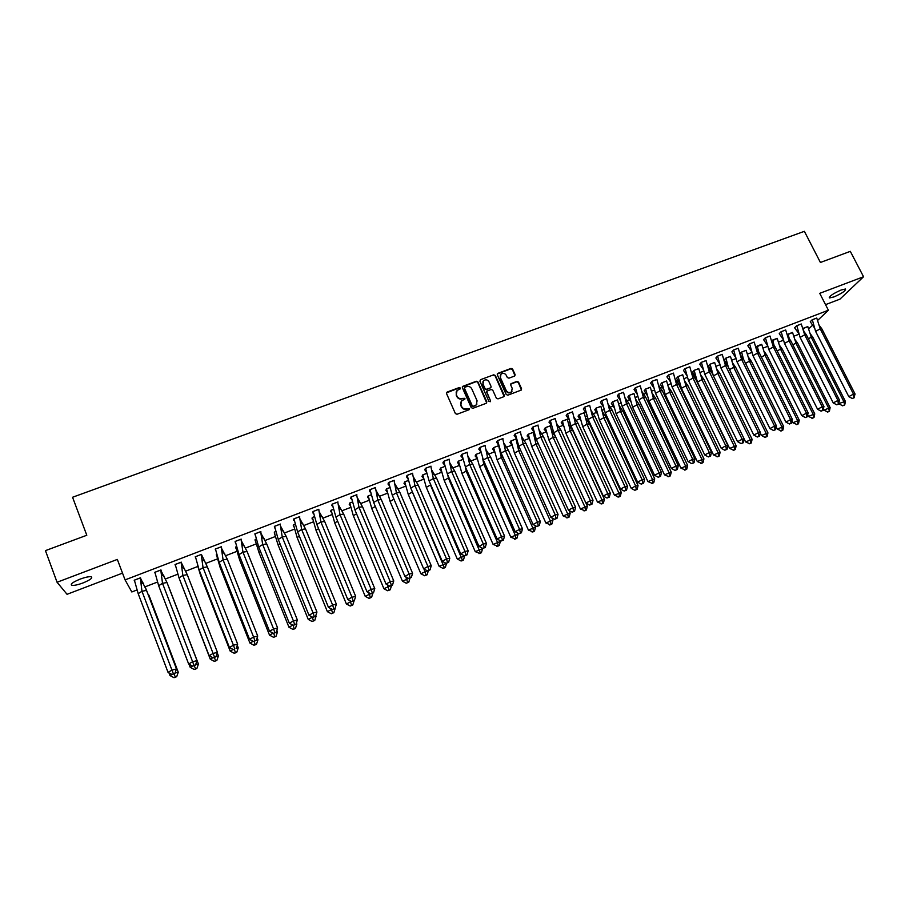 <?xml version="1.0" encoding="UTF-8"?>
<svg xmlns="http://www.w3.org/2000/svg" width="909" height="909" viewBox="0 0 909 909"><rect width="100%" height="100%" fill="white"/><g stroke="black" fill="none" stroke-linecap="round" stroke-linejoin="round"><path stroke-width="1.36" d="M460.374 388.041L459.227 387.564L447.171 392.018L446.524 393.552L455.386 413.572L457.011 414.265L469.101 409.732L469.544 408.652L466.851 408.755C464.544 409.368 462.806 408.63 461.636 406.562L460.886 404.891L461.692 400.755L464.772 399.233L464.953 398.324L462.249 398.426C459.954 399.028 458.216 398.301 457.045 396.233L456.307 394.574L457.068 390.484L460.204 388.927L460.374 388.041M460.261 388.859L459.068 387.961L446.433 392.881M469.43 409.493L466.851 408.755M464.84 399.165L462.249 398.426M833.939 296.936L829.565 297.925C829.156 296.254 833.019 293.607 841.155 289.994L845.506 289.017C845.87 290.71 842.018 293.357 833.939 296.936M82.935 582.976C77.901 584.817 74.231 585.612 71.925 585.362C69.925 584.305 72.652 582.226 80.128 579.113C85.185 577.272 88.843 576.476 91.105 576.749C93.082 577.806 90.355 579.885 82.935 582.976M825.531 304.64L839.927 299.152L863.55 276.745L850.313 251.35L820.418 262.474L804.374 231.318L72.561 497.257L86.798 535.253L45.45 550.627L57.062 582.26L67.05 594.304L122.522 573.125M514.517 376.087L515.119 374.588L512.619 369.088L511.017 368.406L497.518 373.485L497.28 374.758L506.211 394.506L507.836 395.188L521.312 390.052L521.573 388.745L518.528 382.075L516.926 381.394L510.949 383.7L510.699 384.996L512.21 388.313L511.517 391.79C509.415 393.097 507.665 392.677 506.245 390.54L500.37 377.542L501.007 374.133C503.109 372.792 504.881 373.19 506.324 375.337L507.302 377.496L508.904 378.178L514.517 376.087M136.884 590.009L131.816 591.964L125.078 579.897L117.329 559.421L57.062 582.26M125.078 579.897L828.394 310.219L817.68 320.388M863.55 276.745L819.736 293.334L828.394 310.219M477.918 381.928L476.305 381.246L462.59 386.416L462.351 387.688L471.237 407.63L472.873 408.311L486.19 403.312L486.826 401.778L477.918 381.928L476.111 381.655L462.272 386.995M480.509 379.689L493.723 374.803L495.337 375.485L504.256 395.245L503.643 396.767L497.984 398.881L496.371 398.199L492.746 390.154L491.133 389.472L486.997 391.109L486.747 392.393L490.519 400.789L490.337 401.698L488.94 401.38L479.884 381.201L480.509 379.689L493.723 374.803M799.045 334.205L793.932 336.182M783.422 340.239L778.559 342.114M767.707 346.306L763.071 348.102M751.868 352.431L747.482 354.124M741.483 356.442L740.915 356.658M735.915 358.589L731.79 360.191M725.825 362.486L724.848 362.861M719.848 364.793L715.974 366.293M710.054 368.577L708.668 369.122M703.68 371.042L700.055 372.451M694.181 374.713L692.363 375.417M687.374 377.337L684.011 378.644M678.182 380.894L675.944 381.757M670.956 383.689L667.865 384.882M662.07 387.12L659.411 388.143M654.423 390.075L651.594 391.165M645.856 393.381L642.754 394.574M637.766 396.506L635.209 397.494M629.517 399.699L626.096 401.017M620.995 402.994L618.711 403.869M613.052 406.05L609.337 407.493M604.087 409.516L602.088 410.289M596.486 412.459L592.452 414.015M587.055 416.095L585.339 416.765M579.783 418.901L575.442 420.583M569.909 422.719L568.477 423.276M562.966 425.401L558.331 427.196M552.627 429.4L551.49 429.843M546.389 431.809L541.094 433.854M535.208 436.127L534.378 436.445M529.254 438.422L523.732 440.558M511.994 445.092L506.256 447.308M494.61 451.807L488.656 454.114M477.1 458.579L469.169 461.647M493.11 544.411L497.825 546.195L499.257 545.434L500.359 541.469L493.11 544.411L461.977 473.544L458.477 461.181L457.738 462.681L459.454 465.408L452.977 467.896M441.672 472.26L434.832 474.907M423.753 479.179L416.561 481.963M405.709 486.156L398.131 489.076M387.529 493.178L379.576 496.257M369.202 500.257L360.862 503.484M350.738 507.392L342.011 510.767M332.137 514.574L323.013 518.107M313.389 521.823L303.867 525.504M294.493 529.118L284.562 532.958M275.461 536.469L265.11 540.469M256.27 543.889L245.498 548.047M236.931 551.354L225.739 555.683M217.444 558.887L205.82 563.375M197.81 566.466L185.731 571.136M177.721 574.227L165.495 578.953M157.382 582.09L145.088 586.839M812.555 325.24L808.715 328.888M140.906 579.067L140.509 577.794L134.18 580.226L134.532 580.908M141.963 583.112L142.952 582.726M161.279 571.238L160.973 569.932L154.689 572.34L155.098 573.284M162.2 575.306L163.018 574.999M175.471 565.784L175.039 564.523L181.266 562.137L181.675 563.398L181.198 562.16M182.3 567.568L182.936 567.318M201.718 555.694L201.23 554.467L195.435 556.74L199.173 570.034L203.059 567.636L207.354 566.875L201.4 554.399L195.23 556.774L195.685 558.012M221.262 547.207L221.603 548.047L221.376 546.729L215.251 549.081L215.706 550.309M216.637 554.331L216.512 555.74M241.328 540.457L241.192 539.117L235.113 541.446L235.567 542.673M236.499 546.673L235.761 546.957L235.92 548.252M260.894 532.776L260.86 531.56L254.827 533.878L255.27 535.106M256.202 539.082L255.111 539.514L255.168 540.832M280.336 524.936L280.358 524.061L274.37 526.368L274.813 527.584M275.745 531.549L274.302 532.117L274.734 533.288M299.709 516.63L293.777 518.914L293.664 520.334L294.209 520.13M332.024 609.269L327.388 611.666L297.129 537.549L293.516 524.743L295.152 524.118L293.346 524.777L293.766 525.947M318.911 509.256L313.014 511.517L312.832 512.971L313.457 512.733M314.378 516.664L312.242 517.494L312.06 518.891L312.662 518.664M337.966 501.938L332.115 504.177L331.842 505.665L332.546 505.393M370.667 593.725L365.213 596.315L334.739 522.948L331.16 510.244L333.478 509.347L330.99 510.267L330.728 511.699L331.41 511.437M356.862 494.678L351.067 496.905L350.704 498.405L351.488 498.109M352.419 502.018L349.601 503.097L349.261 504.552L350.01 504.256M375.622 487.474L369.861 489.678L369.429 491.212L370.281 490.883M408.709 578.442L402.46 581.203L371.781 508.563L368.236 495.962L371.213 494.803L368.065 495.984L367.645 497.462L368.475 497.143M394.233 480.316L388.518 482.509L388.007 484.077L388.938 483.713M389.859 487.588L386.393 488.917L385.893 490.417L386.802 490.076M412.697 473.225L407.027 475.407L406.437 476.986L407.448 476.6M439.138 566.318L442.91 568.341L443.978 568.091L445.376 567.33L446.546 563.307L439.138 566.318L408.266 494.394L404.744 481.895L408.38 480.486L404.585 481.906L404.005 483.44L404.982 483.065M431.025 466.181L425.401 468.34L424.73 469.953L425.81 469.533M426.73 473.373L422.64 474.952L421.992 476.509L423.037 476.1M449.205 459.193L443.626 461.34L442.876 462.976L444.035 462.533M475.259 551.661L480.02 553.445L481.429 552.672L482.554 548.695L475.259 551.661L444.206 480.441L440.706 468.033L444.967 466.385L440.547 468.044L439.831 469.623L440.945 469.192M467.26 452.262L461.715 454.386L460.897 456.045L462.124 455.568M463.045 459.386L458.329 461.193L457.545 462.795L458.727 462.34M485.167 445.376L479.679 447.489L478.782 449.171L480.077 448.671M480.986 452.466L475.986 454.398L475.123 456.011L476.373 455.534M502.95 438.547L497.496 440.649L496.519 442.353L497.893 441.819M498.802 445.603L493.507 447.648L492.564 449.285L493.894 448.773M520.596 431.775L515.176 433.854L514.142 435.581L515.573 435.025M516.221 438.888L510.892 440.945L509.892 442.603L511.278 442.069M538.105 425.048L532.731 427.105L531.617 428.855L533.117 428.275M533.447 432.252L528.163 434.286L527.084 435.979L528.538 435.422M555.319 418.606L550.15 420.412L548.968 422.185L550.536 421.583M550.377 425.901L545.298 427.684L544.15 429.4L545.673 428.809M572.568 411.97L567.443 413.777L566.193 415.561L568.92 419.379M567.352 419.356L562.307 421.128L561.319 422.776M589.691 405.391L584.612 407.175L583.294 408.993L586.146 412.981M584.192 412.856L579.192 414.629L578.079 416.163M606.689 398.858L601.644 400.63L600.485 402.38M600.917 406.403L595.952 408.164L594.781 409.72M623.563 392.37L618.563 394.131L617.336 395.904M617.529 400.005L612.598 401.755L611.427 403.46M640.311 385.927L635.346 387.688L634.062 389.472M634.016 393.642L629.119 395.381L627.88 397.108M656.934 379.53L652.014 381.28L650.662 383.087M650.378 387.336L645.526 389.063L644.231 390.802M673.444 373.19L668.558 374.928L666.922 376.837L670.353 381.644M666.627 381.064L661.82 382.791L660.457 384.552M689.829 366.884L684.977 368.622L683.511 370.463M682.761 374.849L677.989 376.553L676.569 378.337M706.1 360.634L701.282 362.35L699.76 364.214M698.782 368.668L694.044 370.372L692.567 372.167M722.246 354.43L717.474 356.135L715.883 358.01M714.69 362.532L709.986 364.225L708.452 366.043M738.29 348.261L733.552 349.954L731.904 351.851M730.484 356.442L725.825 358.123L724.075 359.964M754.209 342.136L749.505 343.829L747.8 345.738M746.175 350.397L741.539 352.067L740.074 353.578M770.014 336.069L765.355 337.739L763.594 339.671M761.753 344.397L755.97 347.249M785.717 330.035L781.081 331.694L779.263 333.648M777.218 338.432L771.741 340.977M801.306 324.047L796.704 325.695L794.602 327.751L798.875 333.683M792.58 332.512L787.41 334.762M816.782 318.093L812.214 319.741L810.294 321.718M807.828 326.626L802.965 328.603M155.075 573.204L154.746 572.329M456.17 391.893L456.307 394.574M462.079 398.824C459.784 399.426 458.045 398.699 456.875 396.631L456.136 394.972M460.772 402.13L460.886 404.891M466.669 409.141C464.374 409.754 462.636 409.016 461.454 406.948L460.715 405.278M486.701 402.948L477.736 382.337M464.931 387.257L464.476 388.313L472.282 405.812L473.419 406.289L476.271 404.937L477.089 400.778L471.76 388.836C470.578 386.779 468.851 386.052 466.567 386.643L464.931 387.257M476.986 404.039L474.873 406.062L472.101 406.198L464.306 388.722M504.12 396.426L495.132 375.894L493.519 375.212M486.679 391.643L490.519 400.789M488.997 381.825C487.542 379.655 485.758 379.269 483.645 380.644L482.997 384.053L485.065 388.643L486.679 389.336L490.815 387.7L491.065 386.416L488.997 381.825M482.906 381.746L482.997 384.053M490.94 387.564L486.485 389.734L484.872 389.052L482.804 384.462M500.291 375.178L500.37 377.542M512.028 391.2L511.301 392.188C509.199 393.495 507.449 393.074 506.04 390.938L500.166 377.962M521.402 389.961L518.312 382.473L516.71 381.803L510.631 384.212M514.971 375.769L512.403 369.497L510.801 368.827L497.212 374.019M145.326 587.373L148.383 595.202M142.009 583.135L142.77 582.839L142.895 583.544M175.039 673.046L178.255 672.194L148.883 595.1M171.937 674.444L169.983 675.546L168.96 672.853M169.983 675.546L173.983 677.682L175.46 677.285L176.744 676.557L178.255 672.194M176.744 676.557L173.983 677.682M174.039 673.887L175.267 676.955M138.179 593.657L141.974 591.27L140.327 577.908L134.396 580.192L138.179 593.657L168.04 672.353L171.949 670.126L141.974 591.27L146.554 590.407L140.316 577.874M140.884 579.033L140.429 577.829M176.471 668.933L174.926 673.387L173.414 673.796L171.949 670.126L176.471 668.933L146.554 590.407M173.414 673.796L172.108 674.535L168.04 672.353M172.108 674.535L174.926 673.387M167.767 584.532L168.847 587.339M162.245 575.329L162.938 575.67M195.617 664.74L198.423 664.013L168.926 587.316M192.492 666.047L190.22 667.342L189.004 664.184M190.22 667.342L194.196 669.467L195.64 669.081L196.935 668.354L198.423 664.013M196.935 668.354L194.196 669.467M194.31 665.718L195.492 668.74M212.888 657.718L210.286 659.195L179.13 578.169M216.012 656.514L218.421 655.889L217.251 652.867M210.286 659.195L214.251 661.309L215.66 660.945L216.956 660.207L218.421 655.889M216.956 660.207L214.251 661.309M214.399 657.548L215.547 660.582M233.113 649.469L230.193 651.117L200.491 575.067L197.48 565.114M236.249 648.356L238.26 647.833L237.272 645.299M230.193 651.117L234.136 653.23L235.522 652.867L236.829 652.128L238.26 647.833M236.829 652.128L234.136 653.23M234.317 649.424L235.454 652.492M216.717 555.672L216.308 554.649M253.179 641.277L249.941 643.095L220.126 567.443L216.694 555.626M256.315 640.266L257.951 639.845L257.133 637.788M220.126 567.443L221.001 566.909M249.941 643.095L253.872 645.197L255.224 644.856L256.543 644.117L257.951 639.845M256.543 644.117L253.872 645.197M254.065 641.345L255.19 644.47M236.26 548.4L235.817 547.445M273.086 633.164L269.53 635.152L239.601 559.876L236.101 548.138M276.222 632.232L277.484 631.925L276.847 630.335M239.601 559.876L240.828 559.137M236.51 546.718L235.942 546.888M269.53 635.152L273.45 637.243L274.768 636.902L276.097 636.164L277.484 631.925M276.097 636.164L273.45 637.243M273.666 633.346L274.779 636.505M158.666 585.714L162.506 583.328L160.791 570.045L154.905 572.306L158.666 585.714L188.663 664.002L192.617 661.752L162.506 583.328L166.983 582.499L161.257 571.204M197.037 660.616L195.515 665.036L194.037 665.422L192.617 661.752L197.037 660.616L166.983 582.499M194.037 665.422L192.719 666.172L188.663 664.002M192.719 666.172L195.515 665.036M179.005 577.84L182.868 575.442L181.084 562.251L175.244 564.489L179.005 577.84L209.127 655.707L213.104 653.457L182.868 575.442L187.254 574.658L181.073 562.205M217.421 652.355L215.933 656.752L214.49 657.127L213.104 653.457L217.421 652.355L187.254 574.658M214.49 657.127L213.172 657.866L209.127 655.707M213.172 657.866L215.933 656.752M207.354 566.875L237.658 644.151L233.431 645.231L234.783 648.89L233.443 649.64L229.42 647.492L233.431 645.231L203.059 567.636L201.207 554.479M229.42 647.492L199.173 570.034M195.583 557.524L195.287 556.751M233.443 649.64L234.783 648.89M237.658 644.151L236.192 648.526M219.171 562.296L223.091 559.876L221.194 546.843L215.456 549.047L219.171 562.296L249.555 639.334L253.588 637.061L223.091 559.876L227.295 559.149L221.444 548.138M215.456 549.047L215.706 550.32M215.683 550.275L215.285 549.286M257.713 636.027L256.281 640.379L254.906 640.72L253.588 637.061L257.713 636.027L227.295 559.149M254.906 640.72L253.554 641.481L249.555 639.334M253.554 641.481L256.281 640.379M239.022 554.604L242.976 552.183L241.01 539.23L235.306 541.412L239.022 554.604L269.518 631.244L273.586 628.971L242.976 552.183L247.078 551.49L241.305 540.764M235.295 541.378L235.624 542.946M235.454 542.673L235.181 541.969M277.62 627.971L276.211 632.289L274.87 632.63L273.586 628.971L277.62 627.971L247.078 551.49M274.87 632.63L273.507 633.38L269.518 631.244M273.507 633.38L276.211 632.289M255.645 541.196L255.145 540.185M292.834 625.108L288.971 627.255L258.929 552.377L255.361 540.719M295.936 624.29L296.857 624.063L296.402 622.938M258.929 552.377L260.497 551.422M256.213 539.128L255.281 539.446M288.971 627.255L292.868 629.346L294.164 629.017L295.505 628.278L296.857 624.063M295.505 628.278L292.868 629.346M293.05 625.222L294.209 628.596M258.713 546.991L262.69 544.559L260.667 531.674L255.02 533.844L258.713 546.991L289.323 623.222L293.425 620.938L262.69 544.559L266.701 543.889L261.019 533.447M254.997 533.81L255.384 535.628M297.368 619.972L295.982 624.267L294.664 624.585L293.425 620.938L297.368 619.972L266.701 543.889M294.664 624.585L293.3 625.347L289.323 623.222M293.3 625.347L295.982 624.267M274.893 534.049L274.291 532.913M312.48 617.143L308.253 619.427L278.097 544.934L274.461 533.344M315.366 616.427L315.821 615.598M308.253 619.427L312.139 621.506L314.753 620.449L313.491 620.767L312.219 617.006M278.097 544.934L280.006 543.775M275.757 531.595L274.473 532.049M314.753 620.449L316.082 616.257M313.491 620.767L312.139 621.506M278.245 539.423L282.245 536.992L280.177 524.186L274.563 526.334L278.245 539.423L308.98 615.268L313.094 612.973L282.245 536.992L286.176 536.355L280.586 526.186M274.563 526.334L274.984 528.379M316.946 612.041L315.593 616.302L314.309 616.62L313.094 612.973L316.946 612.041L286.176 536.355M314.309 616.62L312.935 617.381L308.98 615.268M312.935 617.381L315.593 616.302M293.982 526.947L293.277 525.675M293.516 524.743L293.425 526.038M327.388 611.666L331.262 613.734L333.853 612.689L332.614 612.984L331.228 608.848M297.129 537.549L299.379 536.185M333.853 612.689L335.16 608.519M332.614 612.984L331.262 613.734M297.629 531.924L301.652 529.481L299.527 516.744L293.959 518.88L297.629 531.924L328.467 607.371L332.614 605.064L301.652 529.481L305.492 528.879L299.993 518.982M293.959 518.88L294.436 521.175M336.375 604.167L335.046 608.405L333.796 608.712L332.614 605.064L336.375 604.167L305.492 528.879M333.796 608.712L332.41 609.484L328.467 607.371M332.41 609.484L335.046 608.405M312.935 519.903L312.117 518.471M351.419 601.474L346.374 603.962L316.002 530.22L312.412 517.471L312.242 518.778M346.374 603.962L350.226 606.019L352.794 604.974L351.59 605.269L350.079 600.747M316.002 530.22L318.582 528.663M314.389 516.71L312.401 517.437M352.794 604.974L354.078 600.838M351.59 605.269L350.226 606.019M316.855 524.482L320.911 522.027L318.718 509.37L313.196 511.494L316.855 524.482L347.806 599.531L351.976 597.224L320.911 522.027L324.661 521.459L319.252 511.835M313.196 511.494L313.741 514.028M355.658 596.361L354.351 600.576L353.124 600.872L351.976 597.224L355.658 596.361L324.661 521.459M353.124 600.872L351.738 601.633L347.806 599.531M351.738 601.633L354.351 600.576M331.74 512.915L330.796 511.301M331.16 510.244L330.91 511.585M365.213 596.315L369.054 598.372L371.599 597.338L370.429 597.611L368.781 592.725M334.739 522.948L337.648 521.198M371.599 597.338L372.86 593.213M370.429 597.611L369.054 598.372M335.932 517.096L340.011 514.642L337.773 502.052L332.285 504.154L335.932 517.096L366.997 591.77L371.19 589.441L340.011 514.642L343.67 514.096L338.364 504.734M332.274 504.12L332.887 506.938M374.781 588.612L373.497 592.804L372.304 593.088L371.19 589.441L374.781 588.612L343.67 514.096M372.304 593.088L370.906 593.861L366.997 591.77M370.906 593.861L373.497 592.804M350.397 505.983L349.34 504.188M389.756 586.055L383.916 588.725L353.34 515.721L349.772 503.075L349.442 504.438M391.495 585.646L390.256 589.748L387.734 590.77L390.256 589.748M389.109 590.021L387.336 584.76M353.34 515.721L356.555 513.801M352.419 502.052L349.749 503.041M383.916 588.725L387.734 590.77M354.862 509.767L358.964 507.302L356.669 494.791L351.238 496.882L354.862 509.767L386.03 584.055L390.256 581.726L358.964 507.302L362.543 506.79L357.328 497.689M351.215 496.848L350.897 498.291L351.885 499.893M393.756 580.931L392.495 585.101L391.324 585.362L390.256 581.726L393.756 580.931L362.543 506.79M391.324 585.362L389.927 586.146L386.03 584.055M389.927 586.146L392.495 585.101M368.918 499.086L367.736 497.121M368.213 495.928L367.838 497.348M402.46 581.203L406.266 583.237L408.777 582.214L407.652 582.476L405.755 576.851M371.781 508.563L375.326 506.449M408.777 582.214L409.97 578.204M407.652 582.476L406.266 583.237M373.644 502.495L377.78 500.03L375.428 487.588L370.031 489.656L373.644 502.495L404.914 576.408L409.164 574.068L377.78 500.03L381.269 499.541L376.144 490.701M370.008 489.621L369.622 491.099L370.747 492.905M412.584 573.306L411.345 577.442L410.209 577.704L409.164 574.068L412.584 573.306L381.269 499.541M410.209 577.704L408.789 578.488L404.914 576.408M408.789 578.488L411.345 577.442M387.302 492.258L385.995 490.11M431.252 565.739L399.846 492.348L396.438 492.803L394.029 480.441L388.677 482.497L392.29 495.28L396.438 492.803L427.923 566.466L431.252 565.739L430.048 569.852L427.514 570.886L423.651 568.818L427.923 566.466L428.934 570.102L420.867 573.727L390.097 501.45L386.552 488.894L386.086 490.303M420.867 573.727L424.662 575.761L427.15 574.749L426.048 574.999L424.014 569.011M390.097 501.45L393.949 499.166M389.87 487.622L386.541 488.86M427.15 574.749L428.332 570.704M426.048 574.999L424.662 575.761M388.666 482.452L388.2 483.952L389.461 485.974M399.846 492.348L394.813 483.758M423.651 568.818L392.29 495.28M430.048 569.852L428.934 570.102M405.539 485.474L404.119 483.133M404.721 481.85L404.198 483.327M445.376 567.33L444.308 567.58L412.368 491.974L408.266 494.394M444.308 567.58L442.91 568.341M410.777 488.11L414.958 485.633L412.504 473.339L407.187 475.384L410.777 488.11L442.251 561.285L446.535 558.933L414.958 485.633L418.288 485.213L413.356 476.873M407.175 475.35L406.63 476.873L408.027 479.1M449.796 558.228L448.603 562.33L447.523 562.569L446.535 558.933L449.796 558.228L418.288 485.213M447.523 562.569L446.092 563.341L442.251 561.285M446.092 563.341L448.603 562.33M423.651 478.736L422.106 476.225M430.15 483.361L430.832 484.917M457.261 558.955L461.022 560.978L462.067 560.739L463.476 559.978L464.624 555.967L457.261 558.955L426.31 487.394L422.787 474.93L422.174 476.396M463.476 559.978L462.431 560.205L430.423 484.963L426.31 487.394M426.741 473.407L422.776 474.896M462.431 560.205L461.022 560.978M429.139 481.009L433.332 478.532L430.821 466.306L425.56 468.328L429.139 481.009L460.693 553.808L465.01 551.456L433.332 478.532L436.581 478.123L431.741 470.044M425.537 468.294L424.923 469.839L426.446 472.26M468.18 550.774L467.021 554.854L465.965 555.081L465.01 551.456L468.18 550.774L436.581 478.123M465.965 555.081L464.522 555.865L460.693 553.808M464.522 555.865L467.021 554.854M441.615 472.044L439.956 469.351M447.842 475.077L448.342 478.009L449.08 477.918M440.706 468.033L440.024 469.51M481.429 552.672L480.418 552.899L448.342 478.009L444.206 480.441M480.418 552.899L478.998 553.661M447.353 473.964L451.568 471.476L449.012 459.318L443.785 461.329L447.353 473.964L478.998 546.4L483.338 544.037L451.568 471.476L454.739 471.101L450 463.26M443.762 461.283L443.081 462.851L444.728 465.488M486.429 543.389L485.292 547.434L484.258 547.661L483.338 544.037L486.429 543.389L454.739 471.101M484.258 547.661L482.815 548.445L478.998 546.4M482.815 548.445L485.292 547.434M465.34 466.737L466.135 471.112L467.192 470.987M500.359 541.469L499.939 540.525M499.257 545.434L498.257 545.639L497.382 542.094L466.135 471.112L461.977 473.544M463.045 459.42L458.466 461.147M498.257 545.639L496.837 546.411M465.419 466.965L469.669 464.465L467.056 452.375L461.863 454.375L465.419 466.965L497.166 539.037L501.529 536.674L469.669 464.465L472.76 464.124L468.112 456.523M461.852 454.341L461.09 455.932L462.874 458.75M504.54 536.049L503.416 540.082L502.416 540.287L501.529 536.674L504.54 536.049L472.76 464.124M502.416 540.287L500.961 541.082L497.166 539.037M500.961 541.082L503.416 540.082M477.157 458.806L475.259 455.761M482.486 457.534L483.793 464.26L485.179 464.101M510.824 537.219L515.517 539.014L516.937 538.242L518.016 534.299L510.824 537.219L479.611 466.703L476.123 454.386L475.316 455.898M518.016 534.299L517.414 532.924M516.937 538.242L515.971 538.446L515.119 534.89L483.793 464.26L479.611 466.703M480.997 452.5L476.111 454.341M515.971 538.446L514.539 539.207M483.361 460.022L487.622 457.522L484.974 445.501L479.816 447.478L483.361 460.022L515.187 531.742L519.573 529.356L487.622 457.522L490.644 457.204L486.099 449.83M479.804 447.444L478.975 449.057L480.884 452.068M522.505 528.777L521.414 532.776L520.437 532.981L519.573 529.356L522.505 528.777L490.644 457.204M520.437 532.981L518.971 533.765L515.187 531.742M518.971 533.765L521.414 532.776M494.723 452.262L492.712 449.046M499.825 450.057L500.348 450.819M498.655 445.66L501.313 457.454L503.018 457.272M528.413 530.083L533.06 531.879L534.492 531.095L535.549 527.186L528.413 530.083L497.109 459.909L493.644 447.626L492.769 449.171M535.549 527.186L534.753 525.391M534.492 531.095L533.549 531.299L532.731 527.754L501.313 457.454L497.109 459.909M498.677 445.694L493.632 447.592M533.549 531.299L532.117 532.072M501.166 453.125L505.449 450.625L502.745 438.672L497.632 440.638L501.166 453.125L533.083 524.493L537.48 522.107L505.449 450.625L508.392 450.33L503.95 443.194M497.621 440.604L496.723 442.228L498.757 445.444M540.344 521.55L539.264 525.538L538.31 525.72L537.48 522.107L540.344 521.55L508.392 450.33M538.31 525.72L536.844 526.516L533.083 524.493M536.844 526.516L539.264 525.538M512.165 445.762L510.029 442.376M517.244 443.558L518.516 445.421M545.877 522.993L550.479 524.788L551.922 524.016L552.956 520.118L545.877 522.993L514.494 453.159L511.028 440.933L516.005 438.979L518.709 450.705L520.732 450.5M511.028 440.933L510.085 442.49M552.956 520.118L551.956 517.903M551.922 524.016L551.002 524.198L550.206 520.664L518.709 450.705L514.494 453.159M551.002 524.198L549.559 524.982M518.834 446.285L523.141 443.774L520.391 431.889L515.312 433.843L518.834 446.285L550.831 517.301L555.251 514.914L523.141 443.774L526.004 443.512L521.664 436.604M515.312 433.843L514.335 435.456L516.494 438.854M558.035 514.38L556.99 518.346L556.058 518.528L555.251 514.914L558.035 514.38L526.004 443.512M556.058 518.528L554.581 519.312L550.831 517.301M554.581 519.312L556.99 518.346M529.481 439.308L527.231 435.752M534.537 437.093L536.844 440.547M563.194 515.96L567.761 517.766L569.216 516.982L570.227 513.108L563.194 515.96L531.731 446.467L528.288 434.275L533.231 432.332L535.969 444.001L538.321 443.785M528.277 434.241L527.288 435.865M570.227 513.108L569.034 510.472M569.216 516.982L568.318 517.164L567.546 513.619L535.969 444.001L531.731 446.467M568.318 517.164L566.875 517.937M536.367 439.502L540.696 436.979L537.901 425.162L532.867 427.105L536.367 439.502L568.455 510.165L572.886 507.767L540.696 436.979L543.491 436.74L539.242 430.059M532.844 427.06L531.822 428.741L534.106 432.32M575.602 507.267L574.568 511.21L573.67 511.381L572.886 507.767L575.602 507.267L543.491 436.74M573.67 511.381L572.193 512.176L568.455 510.165M572.193 512.176L574.568 511.21M546.673 432.911L544.298 429.173M551.695 430.684L555.615 436.774M550.331 425.753L553.115 437.354L555.774 437.115M580.397 508.983L584.93 510.778L586.385 510.006L587.373 506.154L580.397 508.983L548.854 439.82L545.423 427.673L544.355 429.275M587.373 506.154L585.987 503.109M586.385 510.006L585.51 510.176L584.771 506.643L553.115 437.354L548.854 439.82M550.343 425.787L545.411 427.639M585.51 510.176L584.055 510.949M553.774 432.752L558.115 430.241L555.285 418.492L550.286 420.412L553.774 432.752L585.941 503.086L590.395 500.677L558.115 430.241L560.842 430.025L556.694 423.56M550.263 420.378L549.172 422.071L551.581 425.821M593.032 500.211L592.02 504.12L591.145 504.29L590.395 500.677L593.032 500.211L560.842 430.025M591.145 504.29L589.657 505.086L585.941 503.086M589.657 505.086L592.02 504.12M563.739 426.548L561.251 422.64M568.739 424.31L572.75 430.536L570.125 430.752L569.432 427.298L571.386 428.253M567.296 419.208L569.432 427.298M597.463 502.052L601.963 503.859L603.417 503.075L604.394 499.246L597.463 502.052L565.852 433.218L562.432 421.128L561.296 422.742M604.394 499.246L572.75 430.536M603.417 503.075L602.576 503.234L601.86 499.7L570.125 430.752L565.852 433.218M567.318 419.242L562.41 421.094M602.576 503.234L601.11 504.018M571.057 426.071L575.42 423.549L572.534 411.857L567.568 413.765L571.057 426.071L603.292 496.053L607.769 493.644L575.42 423.549L578.067 423.355L574.022 417.106M567.557 413.731L566.352 415.345M610.337 493.201L609.348 497.098L608.496 497.246L607.769 493.644L610.337 493.201L578.067 423.355M608.496 497.246L606.996 498.041L603.292 496.053M606.996 498.041L609.348 497.098M580.669 420.219L578.124 416.254L579.294 414.584M585.657 417.992L589.577 424.003L587.021 424.196L586.339 420.924L588.282 421.856M614.416 495.178L618.87 496.984L620.336 496.2L621.29 492.383L614.416 495.178L582.726 426.662L579.317 414.618L584.146 412.72L586.339 420.924M621.29 492.383L589.577 424.003M620.336 496.2L619.506 496.348L618.813 492.826L587.021 424.196L582.726 426.662M619.506 496.348L618.04 497.132M588.203 419.435L592.588 416.901L589.657 405.278L584.737 407.175L588.203 419.435L620.517 489.076L625.006 486.667L592.588 416.901L595.168 416.731L591.214 410.698M584.714 407.141L583.453 408.766M627.505 486.247L626.54 490.121L625.71 490.258L625.006 486.667L627.505 486.247L595.168 416.731M625.71 490.258L624.21 491.065L620.517 489.076M624.21 491.065L626.54 490.121M597.486 413.947L594.827 409.823L596.065 408.13L599.474 420.163L603.792 417.686L606.269 417.526L602.451 411.709M600.872 406.266L603.792 417.686L635.652 485.985L638.061 485.576L606.269 417.526M600.883 406.3L596.077 408.164M631.232 488.349L634.846 490.292L637.129 489.372L636.323 489.508L635.652 485.985L631.232 488.349L599.474 420.163M637.129 489.372L638.061 485.576M636.323 489.508L634.846 490.292M605.224 412.845L609.621 410.311L606.655 398.744L601.769 400.63L605.224 412.845L637.607 482.156L642.129 479.736L609.621 410.311L612.132 410.164L608.291 404.335M601.747 400.596L600.463 402.346L603.235 406.618M644.549 479.338L643.606 483.19L642.799 483.327L642.129 479.736L644.549 479.338L612.132 410.164M642.799 483.327L641.288 484.133L637.607 482.156M641.288 484.133L643.606 483.19M614.177 407.721L611.359 403.335M619.131 405.471L622.858 411.084L620.438 411.232L619.802 408.289L621.699 409.209M617.472 399.869L619.802 408.289M647.935 481.577L652.31 483.383L653.787 482.599L654.707 478.827L647.935 481.577L616.109 413.709L612.711 401.744L611.405 403.426M654.707 478.827L622.858 411.084M653.787 482.599L653.014 482.724L652.378 479.213L620.438 411.232L616.109 413.709M617.495 399.903L612.7 401.71M653.014 482.724L651.537 483.508M622.12 406.3L626.54 403.766L623.529 392.268L618.677 394.131L622.12 406.3L654.582 475.282L659.116 472.862L626.54 403.766L628.983 403.641L625.233 398.017M618.654 394.097L617.313 395.869L620.199 400.312M661.468 472.487L660.536 476.316L659.752 476.441L659.116 472.862L661.468 472.487L628.983 403.641M659.752 476.441L658.241 477.248L654.582 475.282M658.241 477.248L660.536 476.316M630.755 401.528L627.824 396.994M635.686 399.267L639.311 404.698L636.959 404.812L636.357 402.039L638.232 402.96M664.513 474.85L668.854 476.657L670.342 475.861L671.24 472.112L664.513 474.85L632.619 407.3L629.233 395.381L633.959 393.517L636.357 402.039M629.221 395.347L627.869 397.074M671.24 472.112L639.311 404.698M670.342 475.861L669.581 475.986L668.967 472.475L636.959 404.812L632.619 407.3M669.581 475.986L668.092 476.782M638.891 399.801L643.333 397.267L640.277 385.836L635.459 387.688L638.891 399.801L671.421 468.453L675.966 466.033L643.333 397.267L645.708 397.165L642.061 391.745M635.448 387.654L634.039 389.438L637.039 394.052M678.25 465.692L677.353 469.498L676.591 469.612L675.966 466.033L678.25 465.692L645.708 397.165M676.591 469.612L675.069 470.419L671.421 468.453M675.069 470.419L677.353 469.498M647.208 395.381L644.174 390.688M652.128 393.12L655.662 398.347L653.366 398.449L652.787 395.824L654.65 396.733M680.966 468.169L685.272 469.976L686.761 469.192L687.647 465.453L680.966 468.169L649.003 400.937L645.64 389.063L650.333 387.211L652.787 395.824M645.64 389.063L644.208 390.779M687.647 465.453L655.662 398.347M686.761 469.192L686.034 469.305L685.443 465.794L653.366 398.449L649.003 400.937M686.034 469.305L684.534 470.089M655.548 393.358L660.002 390.813L656.912 379.439L652.117 381.28L655.548 393.358L688.136 461.681L692.703 459.25L660.002 390.813L662.309 390.745L658.764 385.518M652.117 381.28L650.639 383.053L653.753 387.825M694.919 458.931L694.033 462.726L693.294 462.84L692.703 459.25L694.919 458.931L662.309 390.745M693.294 462.84L691.772 463.647L688.136 461.681M691.772 463.647L694.033 462.726M663.547 389.279L660.4 384.439M668.456 387.007L671.887 392.052L669.66 392.131L669.104 389.654L670.944 390.563M666.581 380.951L669.104 389.654M697.305 461.533L701.578 463.351L703.077 462.556L703.93 458.852L697.305 461.533L665.274 394.62L661.922 382.78L660.434 384.518M703.93 458.852L671.887 392.052M703.077 462.556L702.362 462.67L701.793 459.159L669.66 392.131L665.274 394.62M666.604 380.985L661.911 382.757M702.362 462.67L700.862 463.454M672.081 386.961L676.546 384.416L673.41 373.099L668.66 374.928L672.081 386.961L704.736 454.966L709.315 452.523L676.546 384.416L678.784 384.359L675.342 379.326M668.649 374.894L667.092 376.644M711.463 452.239L710.599 456L709.884 456.102L709.315 452.523L711.463 452.239L678.784 384.359M709.884 456.102L708.361 456.909L704.736 454.966M708.361 456.909L710.599 456M679.762 383.212L676.512 378.224M684.659 380.939L687.999 385.791L685.829 385.848L685.306 383.53L687.124 384.439M682.716 374.735L685.306 383.53M713.52 454.954L717.758 456.761L719.269 455.977L720.11 452.284L713.52 454.954L681.432 388.336L678.091 376.553L676.546 378.303M720.11 452.284L687.999 385.791M719.269 455.977L718.576 456.079L718.03 452.568L685.829 385.848L681.432 388.336M682.739 374.769L678.08 376.519M718.576 456.079L717.065 456.863M688.488 380.61L692.976 378.064L689.806 366.804L685.091 368.622L688.488 380.61L721.212 448.285L725.814 445.853L692.976 378.064L695.146 378.03L691.806 373.179M685.068 368.588L683.488 370.429L686.818 375.508M727.893 445.58L727.041 449.33L726.348 449.421L725.814 445.853L727.893 445.58L695.146 378.03M726.348 449.421L724.814 450.239L721.212 448.285M724.814 450.239L727.041 449.33M695.874 377.19L692.51 372.065M700.748 374.906L703.986 379.587L701.896 379.621L701.396 377.451L703.191 378.349M698.737 368.554L701.396 377.451M729.62 448.421L733.836 450.228L735.336 449.444L736.165 445.762L729.62 448.421L697.476 382.11L694.146 370.372L692.556 372.133M736.165 445.762L703.986 379.587M735.336 449.444L734.665 449.535L734.142 446.035L701.896 379.621L697.476 382.11M698.76 368.588L694.135 370.338M734.665 449.535L733.165 450.319M704.782 374.303L709.281 371.747L706.066 360.555L701.384 362.35L704.782 374.303L737.563 441.66L742.176 439.217L709.281 371.747L711.395 371.736L708.145 367.077M701.373 362.316L699.737 364.179L703.18 369.406M745.619 441.933L749.789 443.74L751.3 442.944L752.107 439.297L745.619 441.933L744.187 439.013L743.369 442.706L742.698 442.785L742.176 439.217L744.198 438.979L711.395 371.736M742.698 442.785L741.153 443.603L737.563 441.66M741.153 443.603L743.369 442.706M711.861 371.202L708.406 365.941M716.735 368.918L719.871 373.417L717.837 373.429L717.36 371.406L719.144 372.292M714.644 362.43L717.36 371.406M713.338 375.724L710.088 364.225L708.441 366.009M752.107 439.297L719.871 373.417M751.3 442.944L750.652 443.035L750.152 439.536L717.837 373.429L713.429 375.917M714.667 362.464L710.077 364.191M750.652 443.035L749.13 443.831M720.951 368.043L725.473 365.486L722.223 354.351L717.576 356.135L720.951 368.043L753.8 435.093L758.424 432.639L725.473 365.486L727.518 365.498L724.371 361.009M717.553 356.101L715.872 357.976L719.417 363.35M760.39 432.423L759.572 436.127L758.924 436.206L758.424 432.639L760.39 432.423L727.518 365.498M758.924 436.206L757.379 437.024L753.8 435.093M757.379 437.024L759.572 436.127M727.734 365.259L724.178 359.862M732.597 362.964L735.642 367.293L733.665 367.293L733.222 365.395L734.983 366.282M730.45 356.339L733.222 365.395M728.302 367.088L725.916 358.123L724.212 359.93M760.265 432.991L761.492 435.491L767.935 432.877L735.642 367.293M761.492 435.491L764.992 437.377L767.139 436.502L766.514 436.581L766.037 433.093L733.665 367.293L729.541 369.611M730.461 356.373L725.905 358.089M767.139 436.502L767.935 432.877M766.514 436.581L764.992 437.377M737.017 361.816L741.539 359.26L738.256 348.192L733.643 349.965L737.017 361.816L769.912 428.559L774.559 426.105L741.539 359.26L743.528 359.294L740.483 354.987M733.631 349.931L731.881 351.817L735.54 357.339M776.456 425.912L775.036 429.673L774.559 426.105L776.456 425.912L743.528 359.294M775.036 429.673L773.479 430.48L769.912 428.559M773.479 430.48L775.661 429.605M748.357 357.055L751.311 361.214L749.391 361.191L748.971 359.441L750.709 360.316M743.448 359.18L741.63 352.067L746.13 350.295L748.971 359.441M741.619 352.033L740.096 353.658M776.218 427.003L777.252 429.093L783.649 426.491L751.311 361.214M777.252 429.093L781.354 430.911L782.876 430.105L782.263 430.173L781.82 426.685L749.391 361.191L745.539 363.35M782.876 430.105L783.649 426.491M782.263 430.173L780.74 430.98M752.959 355.646L757.504 353.09L754.186 342.068L749.595 343.829L752.959 355.646L785.91 422.083L790.58 419.617L757.504 353.09L759.424 353.147L756.47 349.011M749.584 343.795L747.789 345.704L751.538 351.363M792.409 419.447L791.023 423.185L790.58 419.617L792.409 419.447L759.424 353.147M791.023 423.185L789.466 423.992L785.91 422.083M789.466 423.992L791.637 423.117M758.106 352.01L756.731 349.976M764.003 351.181L766.866 355.18L765.003 355.124L764.617 353.51L766.332 354.385M761.708 344.295L764.617 353.51M758.822 352.328L757.242 346.056L755.993 347.318M792.069 421.06L792.898 422.742L799.25 420.163L766.866 355.18M792.898 422.742L796.977 424.56L798.5 423.753L797.909 423.821L797.477 420.333L765.003 355.124L761.412 357.135M761.719 344.329L757.22 346.022M798.5 423.753L799.25 420.163M797.909 423.821L796.386 424.617M768.787 349.522L773.354 346.954L769.991 336L765.446 337.75L768.787 349.522L801.795 415.64L806.476 413.186L773.354 346.954L775.218 347.033L772.355 343.068M765.423 337.716L763.571 339.636L767.435 345.431M808.249 413.027L806.897 416.742L806.476 413.186L808.249 413.027L775.218 347.033M806.897 416.742L805.34 417.561L801.795 415.64M805.34 417.561L807.487 416.686M779.536 345.352L782.308 349.181L780.501 349.113L780.138 347.624L781.842 348.499M777.172 338.33L780.138 347.624M774.263 346.147L772.741 340.08L771.764 341.045M807.806 415.163L808.442 416.436L814.748 413.868L782.308 349.181M808.442 416.436L812.487 418.254L814.01 417.447L813.032 414.027L780.501 349.113L777.184 350.965M777.195 338.364L772.718 340.046M814.01 417.447L814.748 413.868M813.441 417.504L811.907 418.299M784.501 343.432L789.08 340.864L785.683 329.967L781.172 331.705L784.501 343.432L817.566 409.255L822.259 406.789L789.08 340.864L790.887 340.966L788.126 337.171M781.161 331.671L779.252 333.614L783.217 339.534M823.974 406.664L822.668 410.345L822.259 406.789L823.974 406.664L790.887 340.966M822.668 410.345L821.1 411.163L817.566 409.255M821.1 411.163L823.236 410.289M794.966 339.557L797.648 343.227L795.898 343.136L795.557 341.784L797.25 342.648M792.534 332.421L795.557 341.784M789.591 339.989L788.126 334.148L787.433 334.83M823.44 409.3L823.872 410.164L830.133 407.63L797.648 343.227M823.872 410.164L827.883 411.993L829.417 411.186L828.485 407.755L795.898 343.136L792.841 344.841M792.546 332.444L788.114 334.114M829.417 411.186L830.133 407.63M828.86 411.232L827.326 412.038M800.113 337.387L804.704 334.819L801.272 323.979L796.795 325.706L800.113 337.387L833.235 402.914L837.939 400.449L804.704 334.819L806.453 334.944L803.783 331.308M796.773 325.672L794.784 327.57M839.586 400.335L838.314 403.994L837.939 400.449L839.586 400.335L806.453 334.944M838.314 403.994L836.746 404.812L833.235 402.914M836.746 404.812L838.859 403.948M810.294 333.796L812.873 337.307L811.18 337.205L810.873 335.978L812.544 336.841M807.783 326.536L810.873 335.978M804.817 333.842L802.988 328.672M838.962 403.482L845.415 401.426L812.873 337.307M839.2 403.948L842.643 405.812L844.711 404.971L843.813 401.539L811.18 337.205L808.385 338.762M807.806 326.57L803.397 328.229M844.711 404.971L845.415 401.426M844.177 405.005L842.643 405.812M815.612 331.387L820.213 328.819L816.748 318.036L812.294 319.741L815.612 331.387L848.779 396.619L853.494 394.142L820.213 328.819L821.906 328.956L819.339 325.49M812.282 319.707L810.271 321.684L814.43 327.865M855.085 394.063L853.858 397.688L853.494 394.142L855.085 394.063L821.906 328.956M853.858 397.688L852.278 398.506L848.779 396.619M852.278 398.506L854.38 397.653M829.565 297.925L829.247 297.311M71.925 585.362L71.413 583.964M143.622 583.828L141.009 582.589M164.109 576.158L161.529 574.931M184.436 568.545L181.891 567.33M204.605 560.989L202.082 559.785M224.614 553.49L222.114 552.308M244.464 546.059L241.999 544.877M264.167 538.673L261.712 537.503M283.699 531.345L281.279 530.186M303.095 524.073L300.697 522.925M322.331 516.857L319.957 515.721M341.42 509.688L339.08 508.574M360.362 502.575L358.044 501.473M379.155 495.519L376.86 494.416M397.801 488.508L395.54 487.429M416.311 481.554L414.072 480.475M434.684 474.646L432.468 473.589M452.909 467.783L450.728 466.737M471.01 460.977L468.839 459.943M488.962 454.227L486.815 453.193M500.518 453.273L501.461 453.796M506.779 447.512L504.665 446.489M517.937 446.717L519.357 447.444M524.47 440.854L522.38 439.842M535.231 440.195L537.105 441.115M542.025 434.241L539.957 433.241M552.388 433.729L554.376 434.684M559.455 427.673L557.41 426.685M576.749 421.151L574.727 420.163M593.918 414.674L591.918 413.697M603.133 414.584L605.053 415.515M610.962 408.243L608.985 407.277M627.88 401.869L625.926 400.903M644.674 395.529L642.743 394.574M661.354 389.234L659.434 388.279M677.909 382.973L676.012 382.041M694.34 376.769L692.465 375.837M710.656 370.599L708.804 369.679M726.848 364.475L725.018 363.555M742.937 358.396L741.119 357.476M758.901 352.351L757.106 351.442M774.752 346.352L772.98 345.443M790.5 340.398L788.751 339.489M806.135 334.478L804.397 333.58M821.656 328.603L819.929 327.706"/></g></svg>
